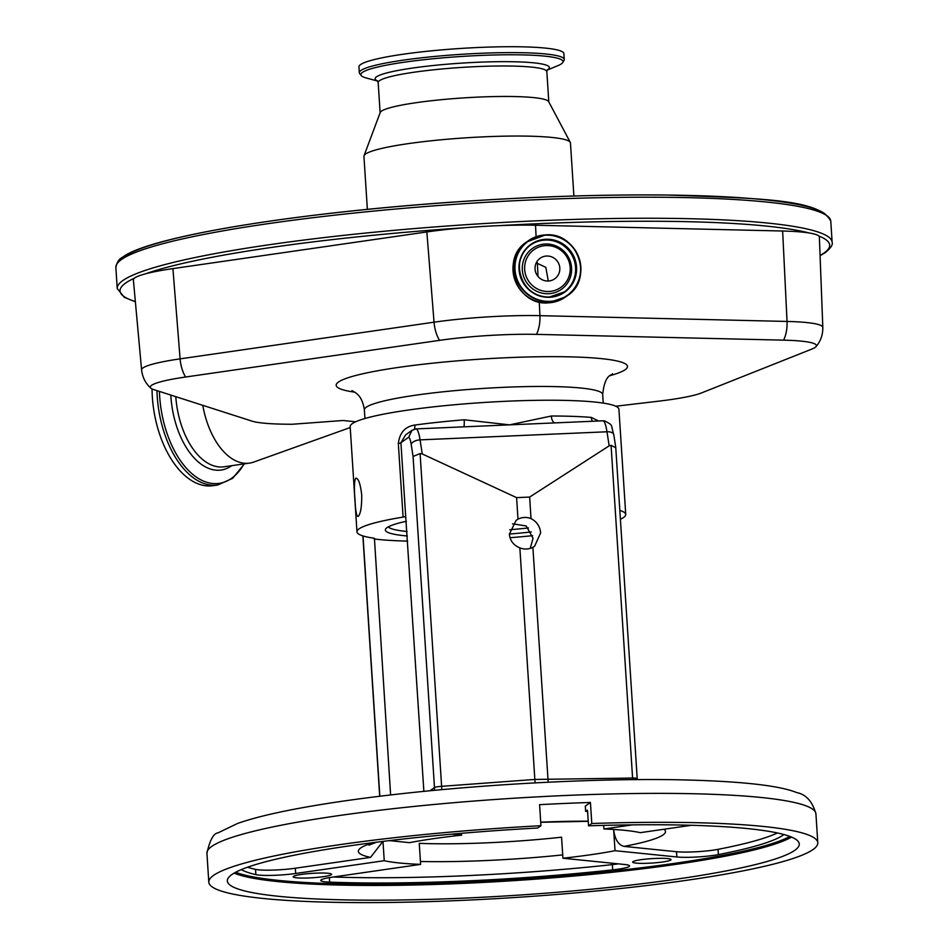 <?xml version="1.0" encoding="UTF-8"?>
<svg xmlns="http://www.w3.org/2000/svg" width="948" height="948" viewBox="0 0 948 948"><rect width="100%" height="100%" fill="white"/><g stroke="black" fill="none" stroke-linecap="round" stroke-linejoin="round"><path stroke-width="1.42" d="M547.15 70.116L557.993 65.602A101.282 11.637 176.3 0 0 561.441 63.789A101.282 11.637 176.3 0 0 562.674 62.604L564.036 60.399A102.68 11.803 176.3 0 0 564.261 59.499L563.882 53.609A102.68 11.803 176.3 0 0 470.03 47.898A102.68 11.803 176.3 0 0 360.524 64.606A102.68 11.803 176.3 0 0 358.948 66.858L359.328 72.747A102.68 11.803 176.3 0 0 359.671 73.612L361.295 75.627A101.282 11.637 176.3 0 0 366.331 77.997L377.659 81.078M564.261 59.499A102.68 11.803 176.3 0 0 470.409 53.787A102.68 11.803 176.3 0 0 360.904 70.496A102.68 11.803 176.3 0 0 359.328 72.747M562.674 62.604A101.282 11.637 176.3 0 0 474.829 55.707A101.282 11.637 176.3 0 0 362.397 72.415A101.282 11.637 176.3 0 0 361.295 75.627M573.896 196.011L570.459 142.982A103.486 11.897 176.3 0 0 570.281 142.378L548.667 101.626A84.514 9.717 176.3 0 0 469.39 97.549A84.514 9.717 176.3 0 0 381.44 111.177A84.514 9.717 176.3 0 0 380.219 112.528L364.032 155.721A103.486 11.897 176.3 0 0 363.937 156.337L367.362 209.366M570.281 142.378A103.486 11.897 176.3 0 0 473.218 137.377A103.486 11.897 176.3 0 0 365.525 154.062A103.486 11.897 176.3 0 0 364.032 155.721M355.666 421.777L343.069 420.497L291.948 424.277A607.17 69.785 176.3 0 0 286.545 424.206A82.701 9.504 -3.7 0 1 252.038 421.137L153.777 389.604A82.701 9.504 -3.7 0 1 150.898 388.194C145.577 383.49 142.473 377.411 141.596 369.957L133.384 279.992A92.655 10.653 -3.7 0 1 134.45 278.191A92.655 10.653 -3.7 0 1 145.317 273.877A92.655 10.653 -3.7 0 1 172.915 268.604L426.849 231.94A92.655 10.653 -3.7 0 1 464.876 227.721A92.655 10.653 -3.7 0 1 498.103 225.683A92.655 10.653 -3.7 0 1 535.537 225.233L782.645 231.016A92.655 10.653 -3.7 0 1 809.082 232.959A92.655 10.653 -3.7 0 1 818.764 236.005A92.655 10.653 -3.7 0 1 819.368 237.142L822.817 327.416A90.273 10.381 -3.7 0 0 787.041 321.443L782.645 231.016M202.777 405.329A67.663 38.074 81.8 0 0 235.033 460.432A67.663 38.074 81.8 0 0 249.525 463.11A67.663 38.074 81.8 0 0 253.744 462.067L350.227 427.536M152.047 388.929A84.775 47.696 81.8 0 0 194.731 482.342A84.775 47.696 81.8 0 0 212.897 485.696L217.756 484.985L232.604 478.349L244.418 463.845M150.898 388.194A82.701 9.504 -3.7 0 1 185.571 377.02L439.517 340.356A82.701 9.504 -3.7 0 1 536.521 334.371L783.629 340.154A82.701 9.504 -3.7 0 1 815.944 346.707A82.701 9.504 -3.7 0 1 811.879 349.065L701.544 392.922A82.701 9.504 -3.7 0 1 670.793 399.582A82.701 9.504 -3.7 0 1 658.741 401.158L615.762 406.23M545.941 245.568A23.155 22.622 54.5 0 0 524.671 269.516A23.155 22.622 54.5 0 0 548.904 291.486A23.155 22.622 54.5 0 0 570.175 267.549A23.155 22.622 54.5 0 0 545.941 245.568M548.228 281.023A12.608 12.312 54.5 0 0 559.095 264.528A12.608 12.312 54.5 0 0 540.099 258.271A12.608 12.312 54.5 0 0 548.228 281.023M536.248 262.857L545.799 267.312L548.311 281.023M620.395 519.255A134.652 15.476 176.3 0 0 623.654 517.43A134.652 15.476 176.3 0 0 625.727 514.468L618.925 409.263A134.652 15.476 176.3 0 0 495.851 401.774A134.652 15.476 176.3 0 0 352.241 423.685A134.652 15.476 176.3 0 0 350.168 426.636L356.969 531.852A134.652 15.476 176.3 0 0 373.583 538.144A7.963 0.912 -3.7 0 1 374.567 538.511A7.963 0.912 -3.7 0 1 374.448 538.689L374.424 538.357M355.761 478.254C358.332 477.911 360.311 483.456 361.709 494.868C361.816 506.623 360.655 513.792 358.237 516.399C356.566 516.707 355.488 511.126 355.002 499.667C353.995 487.971 354.244 480.837 355.761 478.254L356.187 478.112M429.918 790.786L434.48 787.539L413.067 456.462L411.195 444.446A15.535 2.808 -92.5 0 0 408.695 437.218L400.921 442.752L405.685 516.399A7.963 0.912 -3.7 0 1 403.09 517.098A134.652 15.476 176.3 0 0 359.043 528.889A134.652 15.476 176.3 0 0 356.969 531.852M403.09 517.098L398.326 443.451C399.724 432.596 405.223 426.47 414.833 425.06A134.652 15.476 -3.7 0 1 464.176 419.786L509.586 424.858L551.345 416.006A7.963 3.922 -89.9 0 0 554.876 422.891M551.345 416.006A134.652 15.476 -3.7 0 1 591.327 417.416L598.555 420.995M625.727 514.468A134.652 15.476 176.3 0 0 619.826 510.415M406.408 521.258A106.223 12.206 176.3 0 0 386.974 527.681A106.223 12.206 176.3 0 0 385.338 530.015A106.223 12.206 176.3 0 0 407.356 535.987M509.349 534.068A106.223 12.206 176.3 0 0 531.318 531.947M510 537.717A137.97 15.855 176.3 0 0 532.658 535.679M405.685 516.399L423.875 791.379M390.612 794.957L374.448 538.689M374.057 538.974A137.97 15.855 176.3 0 0 407.687 541.118M512.548 523.782L526.223 525.974L533.037 538.298L530.228 548.382M461.498 833.316L461.617 835.141A137.97 15.855 176.3 0 0 409.512 842.665L389.415 840.627M603.686 825.388L603.923 828.979A137.97 15.855 176.3 0 1 640.303 832.664L691.471 825.281M519.848 547.873A15.915 15.547 54.5 0 0 532.883 547.304L534.589 546.261L540.644 532.871C539.933 526.318 536.734 521.554 531.022 518.615A15.915 15.547 54.5 0 0 517.987 519.172L516.103 520.345L509.36 534.222C510.095 540.763 513.591 545.313 519.848 547.873L535.063 782.882M664.003 829.251A153.896 17.692 -3.7 0 1 624.009 846.386C618.345 844.976 614.896 839.407 613.664 829.666L615.027 850.7A137.97 15.855 176.3 0 1 562.922 858.224L624.756 864.505A26.532 3.045 -3.7 0 1 629.531 865.927A26.532 3.045 -3.7 0 1 612.704 869.873A275.951 31.722 -3.7 0 1 329.655 882.126A26.532 3.045 -3.7 0 1 320.744 880.431A26.532 3.045 -3.7 0 1 321.147 879.851A26.532 3.045 -3.7 0 1 332.061 877.184L420.616 864.386L419.253 843.353A137.97 15.855 176.3 0 0 561.56 837.191L562.922 858.224M382.992 841.397L384.236 860.701A137.97 15.855 176.3 0 0 420.616 864.386M398.326 443.451A7.963 0.912 -3.7 0 0 400.921 442.752L405.626 434.859M414.466 429.148A7.963 4.112 82.3 0 0 414.833 425.06M463.691 426.837A7.963 1.197 85.3 0 0 464.176 419.786M509.586 424.858L416.125 428.899A23.499 4.254 87.5 0 1 420.059 439.872L606.981 431.778A23.499 4.254 -92.5 0 0 603.047 420.805L509.586 424.858M591.327 417.416A7.963 6.257 -85.2 0 0 592.441 421.268M591.789 823.504L590.426 802.458A305.137 35.076 -3.7 0 0 539.59 804.662L540.941 825.708A305.137 35.076 176.3 0 0 213.478 875.454A305.137 35.076 176.3 0 0 208.797 882.161A305.137 35.076 176.3 0 0 487.687 899.119A305.137 35.076 176.3 0 0 813.1 849.479A305.137 35.076 176.3 0 0 817.792 842.772A305.137 35.076 176.3 0 0 591.789 823.504L588.53 825.827L587.57 811.097L587.322 810.173L585.651 811.37A275.951 31.722 -3.7 0 1 587.594 811.31M331.279 874.731A19.233 2.216 176.3 0 0 331.575 874.305A19.233 2.216 176.3 0 0 313.989 873.238A19.233 2.216 176.3 0 0 293.477 876.367A19.233 2.216 176.3 0 0 293.181 876.793A19.233 2.216 176.3 0 0 310.766 877.86A19.233 2.216 176.3 0 0 331.279 874.731M670.757 860.026A19.233 2.216 176.3 0 0 671.054 859.611A19.233 2.216 176.3 0 0 653.468 858.533A19.233 2.216 176.3 0 0 632.956 861.661A19.233 2.216 176.3 0 0 632.66 862.088A19.233 2.216 176.3 0 0 650.233 863.154A19.233 2.216 176.3 0 0 670.757 860.026M384.236 860.701L295.669 873.487A26.532 3.045 -3.7 0 1 255.865 874.637A275.951 31.722 -3.7 0 1 241.29 869.636M382.909 841.409L370.55 857.371A153.896 17.692 -3.7 0 1 360.726 847.974A153.896 17.692 -3.7 0 1 373.429 842.606M247.618 867.207A275.951 31.722 176.3 0 0 255.522 869.375A26.532 3.045 176.3 0 0 295.338 868.226L370.55 857.371M632.435 824.855L603.923 828.979M783.949 834.536A275.951 31.722 -3.7 0 1 718.394 854.61A26.532 3.045 -3.7 0 1 676.86 856.98L615.027 850.7M461.617 835.141L451.876 834.145M587.369 810.173A285.502 32.813 176.3 0 0 587.322 810.173L587.57 811.097M588.53 825.827A286.557 32.931 -3.7 0 1 799.259 843.969A286.557 32.931 -3.7 0 1 794.851 850.273A286.557 32.931 -3.7 0 1 489.239 896.891A286.557 32.931 -3.7 0 1 227.33 880.953A286.557 32.931 -3.7 0 1 231.727 874.66A286.557 32.931 -3.7 0 1 537.694 828.019L540.941 825.708M624.009 846.386L676.528 851.719A26.532 3.045 176.3 0 0 718.051 849.349A275.951 31.722 176.3 0 0 777.372 832.948M408.695 437.218L411.989 430.321L416.125 428.899M603.047 420.805L604.634 420.9C613.854 425.901 610.417 423.768 613.806 434.788L615.738 447.195L637.269 779.6M434.409 790.348A15.915 15.547 -125.5 0 0 434.48 787.539A7.963 0.912 -3.7 0 1 441.614 786.33L534.826 779.446L632.589 778.059L611.069 445.299L615.631 447.693M611.069 445.299L609.173 445.856L606.981 431.778A7.963 4.112 -8.9 0 1 613.806 434.788M413.067 456.462L420.094 453.571L441.614 786.33A15.915 1.244 -94.2 0 1 441.804 789.66M411.195 444.446A7.963 4.112 -8.9 0 1 420.059 439.872L422.251 453.95L420.094 453.571M532.883 547.304L548.181 782.207M531.022 518.615L529.636 497.072L609.173 445.856M517.987 519.172L516.601 497.629L529.636 497.072M422.251 453.95L516.601 497.629M590.426 802.458L585.307 806.108L585.651 811.37M333.246 877.007A275.951 31.722 176.3 0 0 612.372 864.612A26.532 3.045 176.3 0 0 618.321 863.853M388.609 527.218L388.242 526.898A103.486 11.897 176.3 0 0 388.609 527.218A103.486 11.897 176.3 0 0 407.071 531.508M509.728 529.754A103.486 11.897 176.3 0 0 528.498 527.941M547.269 69.915A87.299 10.037 176.3 0 0 548.027 69.429A87.299 10.037 176.3 0 0 477.484 62.272A87.299 10.037 176.3 0 0 376.474 76.859A87.299 10.037 176.3 0 0 377.517 80.9M547.245 69.868L546.842 71.645A84.514 9.717 176.3 0 0 469.592 66.953A84.514 9.717 176.3 0 0 379.473 80.698A84.514 9.717 176.3 0 0 378.169 82.559L380.124 112.776M826.49 215.433A355.547 40.871 176.3 0 0 488.125 199.85A355.547 40.871 176.3 0 0 123.797 256.849M121.368 259.598A358.202 41.167 176.3 0 0 115.869 267.466C116.888 262.24 119.081 258.863 122.434 257.323C149.76 236.076 301.63 211.807 467.186 201.142C539.388 196.449 605.902 194.411 666.717 195.027C760.829 198.357 820.079 199.139 830.78 221.239A358.202 41.167 176.3 0 0 503.376 201.32A358.202 41.167 176.3 0 0 121.368 259.598M820.079 255.735L825.566 252.429C830.804 248.056 832.996 244.667 832.131 242.273A358.202 41.167 176.3 0 0 504.739 222.365A358.202 41.167 176.3 0 0 122.73 280.632A358.202 41.167 176.3 0 0 117.22 288.512L124.378 297.364L135.374 301.796M820.067 255.45A355.547 40.871 176.3 0 0 824.203 252.891A355.547 40.871 176.3 0 0 818.764 236.005M134.45 278.191A355.547 40.871 176.3 0 0 125.503 283.156A355.547 40.871 176.3 0 0 135.363 301.594M464.876 227.721A355.547 40.871 176.3 0 0 145.317 273.877M809.082 232.959A355.547 40.871 176.3 0 0 498.103 225.683M175.783 396.667A67.663 38.074 81.8 0 0 209.555 464.117A67.663 38.074 81.8 0 0 224.06 466.783L249.525 463.11M170.806 395.067A70.448 39.638 81.8 0 0 206.095 467.234A70.448 39.638 81.8 0 0 231.739 465.681M159.418 391.406A83.377 46.914 81.8 0 0 201.32 480.079A83.377 46.914 81.8 0 0 244.074 463.892M156.953 390.623A84.775 47.696 81.8 0 0 199.59 481.631A84.775 47.696 81.8 0 0 217.756 484.985M609.86 375.704A145.933 16.768 176.3 0 0 578.837 357.135A145.933 16.768 176.3 0 0 398.444 367.409A145.933 16.768 176.3 0 0 354.836 392.199M612.467 373.737C612.444 375.775 605.014 372.659 602.679 394.463A119.401 13.722 176.3 0 0 538.215 386.464A119.401 13.722 176.3 0 0 415.307 395.245A119.401 13.722 176.3 0 0 364.376 409.868L364.933 418.518M141.596 369.957A90.273 10.381 -3.7 0 1 180.096 358.865L172.915 268.604M185.571 377.02A26.532 14.931 -98.2 0 1 180.096 358.865L434.042 322.19L426.849 231.94M539.27 301.997L539.933 315.66A90.273 10.381 -3.7 0 0 434.042 322.19A26.532 14.931 81.8 0 0 439.517 340.356M536.094 236.751L535.537 225.233M526.567 242.013C499.655 258.923 516.506 306.086 548.299 302.85A33.701 32.919 54.5 0 0 565.707 296.878L567.295 295.74A33.701 32.919 54.5 0 0 578.92 257.619A33.701 32.919 54.5 0 0 545.586 234.903A33.701 32.919 54.5 0 0 528.154 240.875A33.701 32.919 54.5 0 0 516.542 279.008A33.701 32.919 54.5 0 0 549.887 301.713A33.701 32.919 54.5 0 0 567.295 295.74C594.218 278.842 577.368 231.668 545.574 234.903L526.567 242.013A33.701 32.919 54.5 0 0 514.954 280.146A33.701 32.919 54.5 0 0 548.299 302.85L565.707 296.878M549.923 301.334A33.358 32.576 54.5 0 0 580.555 266.85A33.358 32.576 54.5 0 0 545.657 235.211A33.358 32.576 54.5 0 0 515.025 269.682A33.358 32.576 54.5 0 0 549.923 301.334M549.662 297.281A29.27 28.582 54.5 0 0 576.55 267.028A29.27 28.582 54.5 0 0 545.918 239.252A29.27 28.582 54.5 0 0 519.03 269.516A29.27 28.582 54.5 0 0 549.662 297.281M530.927 244.762C507.844 259.254 522.312 299.758 549.591 296.973A28.926 28.25 54.5 0 0 564.522 291.854A28.926 28.25 54.5 0 0 574.5 259.124A28.926 28.25 54.5 0 0 545.87 239.643A28.926 28.25 54.5 0 0 530.927 244.762A28.926 28.25 54.5 0 0 520.962 277.491A28.926 28.25 54.5 0 0 549.579 296.985L564.522 291.854M564.238 292.055A28.926 28.25 54.5 0 0 573.872 259.361A28.926 28.25 54.5 0 0 545.313 240.045A28.926 28.25 54.5 0 0 530.655 244.975M545.349 244.027A25.063 24.482 54.5 0 0 522.324 269.931A25.063 24.482 54.5 0 0 548.56 293.714A25.063 24.482 54.5 0 0 571.573 267.798A25.063 24.482 54.5 0 0 545.349 244.027M538.026 276.484L537.362 262.845M536.521 334.371A26.532 16.045 91.3 0 0 539.933 315.66L787.041 321.443A26.532 16.045 91.3 0 1 783.629 340.154M613.664 829.666A137.97 15.855 176.3 0 0 614.446 829.512M363.013 535.952L379.84 796.237M211.605 846.517A305.137 35.076 176.3 0 0 206.925 853.224C209.852 840.141 213.549 833.363 218.004 832.877L237.521 823.468C254.111 817.626 277.456 812.069 307.567 806.795C328.648 803.086 352.17 799.638 378.169 796.45C471.452 784.861 590.497 778.201 676.493 779.754C738.646 780.986 778.758 785.276 796.83 792.611C806.096 794.46 812.46 801.534 815.92 813.846A305.137 35.076 176.3 0 0 537.03 796.877A305.137 35.076 176.3 0 0 211.605 846.517M295.338 868.226L295.669 873.487M235.72 872.243A285.502 32.813 176.3 0 0 514.385 879.424A285.502 32.813 176.3 0 0 789.814 836.409M255.522 869.375L255.865 874.637M329.371 877.599L329.655 882.126M791.509 837.084A286.557 32.931 -3.7 0 1 514.468 880.609A286.557 32.931 -3.7 0 1 234.12 873.12M562.709 854.906A153.896 17.692 -3.7 0 1 420.426 861.495M676.528 851.719L676.86 856.98M540.716 822.177A153.896 17.692 -3.7 0 1 588.222 821.169M632.731 779.647A15.915 6.814 -90.6 0 1 632.589 778.059A7.963 0.912 -3.7 0 1 637.163 778.592M718.051 849.349L718.394 854.61M612.372 864.612L612.704 869.873M377.351 80.734L378.169 82.559M115.869 267.466L117.22 288.512M830.78 221.239L832.131 242.273M546.842 71.645L548.797 101.874M815.944 346.707C820.613 341.351 822.911 334.928 822.817 327.416M602.679 394.463L603.236 403.101M368.95 845.154L376.546 842.203M206.925 853.224L208.797 882.161M540.727 822.283L588.234 821.312M405.602 434.883L411.989 430.321M379.71 796.261L362.871 535.904M815.92 813.846L817.792 842.772M364.376 409.868C361.911 393.621 353.888 392.247 351.992 390.588"/></g></svg>
